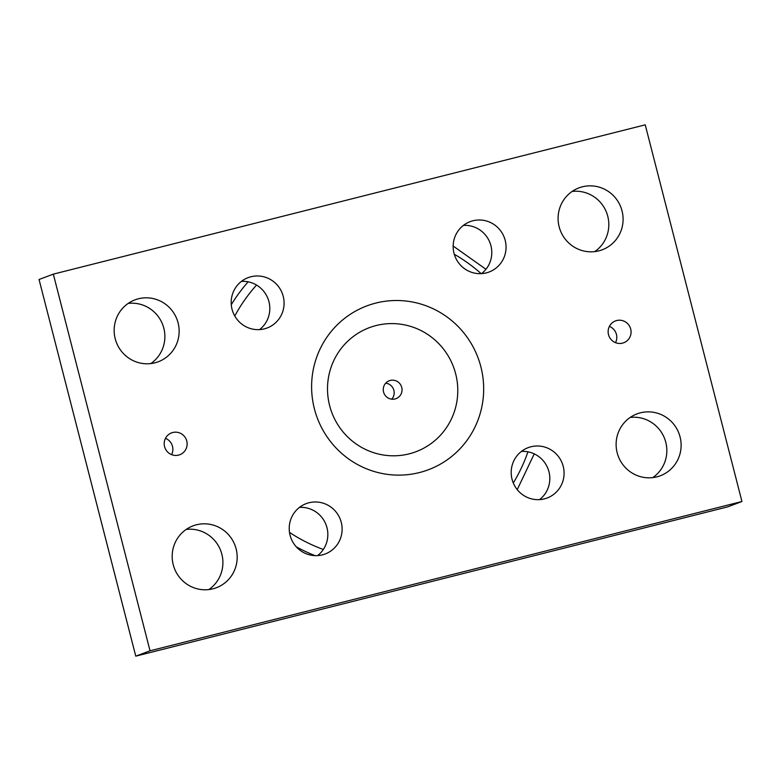 <?xml version="1.0" encoding="UTF-8"?>
<svg xmlns="http://www.w3.org/2000/svg" width="781" height="781" viewBox="0 0 781 781"><rect width="100%" height="100%" fill="white"/><g stroke="black" fill="none" stroke-linecap="round" stroke-linejoin="round"><path stroke-width="1.17" d="M391.72 399.179A9.567 9.382 69.4 0 0 385.707 383.159M383.549 391.994A9.567 9.382 -110.6 0 1 389.28 380.747A9.567 9.382 -110.6 0 1 401.737 387.405A9.567 9.382 -110.6 0 1 396.006 398.652A9.567 9.382 -110.6 0 1 383.549 391.994M376.169 325.531A66.268 64.979 69.4 0 0 329.621 405.593A66.268 64.979 69.4 0 0 409.117 453.868A66.268 64.979 69.4 0 0 455.665 373.796A66.268 64.979 69.4 0 0 376.169 325.531M563.228 466.374A26.905 26.388 -110.6 0 1 547.09 498.024A26.905 26.388 -110.6 0 1 512.932 482.102A26.905 26.388 -110.6 0 1 528.181 447.64A26.905 26.388 -110.6 0 1 563.228 466.374M539.554 499.625A26.905 26.388 69.4 0 0 548.955 471.734A26.905 26.388 69.4 0 0 521.444 451.398M341.258 522.362A26.905 26.388 -110.6 0 1 325.121 554.002A26.905 26.388 -110.6 0 1 290.962 538.089A26.905 26.388 -110.6 0 1 306.211 503.628A26.905 26.388 -110.6 0 1 341.258 522.362M317.584 555.613A26.905 26.388 69.4 0 0 326.985 527.722A26.905 26.388 69.4 0 0 299.474 507.377M283.23 296.36A26.905 26.388 -110.6 0 1 267.092 328A26.905 26.388 -110.6 0 1 232.933 312.088A26.905 26.388 -110.6 0 1 248.182 277.616A26.905 26.388 -110.6 0 1 283.23 296.36M259.556 329.602A26.905 26.388 69.4 0 0 268.957 301.71A26.905 26.388 69.4 0 0 241.446 281.375M505.2 240.372A26.905 26.388 -110.6 0 1 489.062 272.022A26.905 26.388 -110.6 0 1 454.903 256.1A26.905 26.388 -110.6 0 1 470.152 221.638A26.905 26.388 -110.6 0 1 505.2 240.372M481.526 273.623A26.905 26.388 69.4 0 0 490.927 245.732A26.905 26.388 69.4 0 0 463.416 225.387M617.175 452.775A33.066 32.421 -110.6 0 1 636.993 413.891A33.066 32.421 -110.6 0 1 678.972 433.445A33.066 32.421 -110.6 0 1 660.238 475.795A33.066 32.421 -110.6 0 1 617.175 452.775M652.779 477.601A33.066 32.421 69.4 0 0 664.699 438.805A33.066 32.421 69.4 0 0 630.189 417.435M173.236 564.731A33.066 32.421 -110.6 0 1 193.063 525.847A33.066 32.421 -110.6 0 1 235.032 545.411A33.066 32.421 -110.6 0 1 216.298 587.761A33.066 32.421 -110.6 0 1 173.236 564.731M208.839 589.567A33.066 32.421 69.4 0 0 220.759 550.771A33.066 32.421 69.4 0 0 186.249 529.401M559.147 226.763A33.066 32.421 -110.6 0 1 578.965 187.879A33.066 32.421 -110.6 0 1 620.944 207.443A33.066 32.421 -110.6 0 1 602.21 249.793A33.066 32.421 -110.6 0 1 559.147 226.763M594.751 251.599A33.066 32.421 69.4 0 0 606.671 212.803A33.066 32.421 69.4 0 0 572.161 191.433M115.207 338.729A33.066 32.421 -110.6 0 1 135.035 299.845A33.066 32.421 -110.6 0 1 177.004 319.409A33.066 32.421 -110.6 0 1 158.279 361.759A33.066 32.421 -110.6 0 1 115.207 338.729M150.811 363.565A33.066 32.421 69.4 0 0 162.731 324.759A33.066 32.421 69.4 0 0 128.221 303.399M608.506 334.639A11.666 11.442 -110.6 0 1 615.506 320.913A11.666 11.442 -110.6 0 1 630.316 327.815A11.666 11.442 -110.6 0 1 623.707 342.761A11.666 11.442 -110.6 0 1 608.506 334.639M615.526 342.664A11.666 11.442 69.4 0 0 609.405 326.37M164.566 446.605A11.666 11.442 -110.6 0 1 171.566 432.879A11.666 11.442 -110.6 0 1 186.376 439.781A11.666 11.442 -110.6 0 1 179.767 454.727A11.666 11.442 -110.6 0 1 164.566 446.605M171.595 454.63A11.666 11.442 69.4 0 0 165.474 438.336M645.233 124.843L741.95 501.509L727.677 506.869L135.767 656.157L39.05 279.491L53.323 274.131L645.233 124.843M741.95 501.509L150.03 650.798L135.767 656.157M150.03 650.798L53.323 274.131M314.401 408.814A87.521 85.822 -110.6 0 1 420.412 303.926A87.521 85.822 -110.6 0 1 458.096 450.725A87.521 85.822 -110.6 0 1 314.401 408.814M527.956 451.818A163.678 160.505 -110.6 0 1 513.283 483M323.324 549.473A163.678 160.505 -110.6 0 1 289.497 532.398M234.769 316.002A163.678 160.505 -110.6 0 1 256.539 285.065M454.278 254.235A163.678 160.505 -110.6 0 1 481.174 273.643M248.124 281.824A171.459 168.13 69.4 0 0 231.274 304.697M296.272 546.807A171.459 168.13 69.4 0 0 315.075 555.642M453.156 246.025L485.938 269.279M534.243 453.868L517.227 489.648"/></g></svg>
